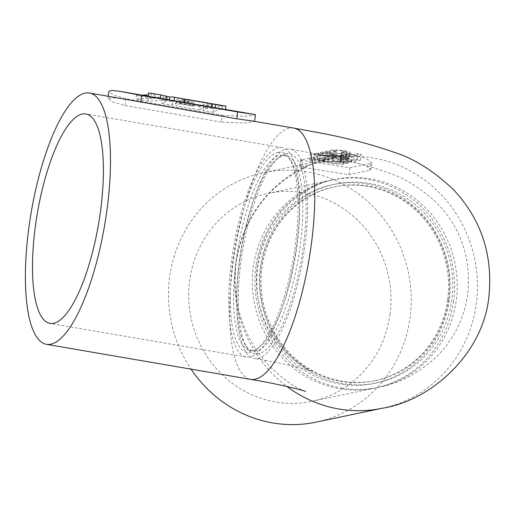 <?xml version="1.0" encoding="UTF-8"?>
<svg xmlns="http://www.w3.org/2000/svg" width="515" height="515" viewBox="0 0 515 515"><rect width="100%" height="100%" fill="white"/><g stroke="black" fill="none" stroke-linecap="round" stroke-linejoin="round"><path stroke-width="0.39" stroke-dasharray="2.58 1.93" d="M199.447 109.914A134.28 39.256 99.7 0 1 207.371 106.805L183.578 102.723A134.28 39.256 -80.3 0 0 180.199 103.496L193.608 105.8A134.28 39.256 -80.3 0 0 192.604 106.193L179.194 103.895A134.28 39.256 -80.3 0 0 175.66 105.826L199.447 109.914L199.91 106.528A137.679 40.254 99.7 0 1 207.828 103.451L185.104 99.556M221.212 109.18L210.828 107.397A134.28 39.256 -80.3 0 0 202.91 110.506L213.294 112.289A134.28 39.256 99.7 0 1 221.212 109.18L221.669 105.826L212.354 104.23M253.354 121.147L254.552 121.559L243.898 123.059L221.18 122.055L222.113 115.225L125.988 98.732L113.345 95.101L108.826 91.438M222.113 115.225L244.805 116.319L255.472 114.851M214.021 107.5A134.28 39.256 -80.3 0 0 211.929 107.332L222.306 109.116A134.28 39.256 99.7 0 1 224.405 109.283A134.28 39.256 99.7 0 1 225.525 109.534M186.771 102.826A134.28 39.256 -80.3 0 0 184.679 102.659L208.466 106.74A134.28 39.256 99.7 0 1 210.564 106.908A134.28 39.256 99.7 0 1 211.678 107.159M172.931 100.451A134.28 39.256 -80.3 0 0 169.248 100.406L161.671 98.52M148.095 96.247L154.725 98.307L135.863 99.002L148.12 101.101L163.545 100.316L167.002 100.908A134.28 39.256 -80.3 0 0 161.819 103.457L172.197 105.234A134.28 39.256 99.7 0 1 183.314 102.228A134.28 39.256 99.7 0 1 184.428 102.479M221.18 122.055L125.055 105.556L112.418 101.886L107.905 98.146L117.89 97.902M329.162 157.184A134.28 127.566 78.1 0 0 325.841 156.953L319.821 158.214L333.276 158.794L345.024 160.094C347.96 160.847 348.996 161.362 348.127 161.639C346.82 161.794 344.438 161.465 340.981 160.674L340.19 161.008C345.552 162.225 349.164 162.708 351.03 162.45L351.661 162.09L346.183 159.843L324.675 158.131L329.162 157.184L329.954 151.404A140.138 133.128 78.1 0 0 326.639 151.153L320.613 152.414L334.068 153.026L345.816 154.32C348.752 155.067 349.788 155.575 348.925 155.852C347.612 156.006 345.23 155.685 341.773 154.899L340.981 155.234C346.344 156.438 349.955 156.908 351.822 156.644L352.46 156.29L346.975 154.069L325.467 152.343L329.954 151.404M348.462 161.446L349.254 155.659L348.462 161.446M322.57 155.253L300.586 160.068L349.852 167.864L370.633 163.5L371.888 162.631L366.249 158.466L351.063 154.796L322.57 155.253L321.637 162.083L350.149 161.498L365.328 165.199L370.955 169.441L371.888 162.631M347.458 163.744L346.505 163.139L332.999 160.049C324.18 158.832 317.909 158.581 314.169 159.302L313.41 159.624L314.343 160.094L309.528 160.081L315.573 160.371L324.18 161.871C333.057 163.686 339.301 164.504 342.906 164.337L343.672 163.867L342.778 162.92L347.458 163.744L348.256 157.938L347.303 157.339L333.791 154.281C324.971 153.058 318.701 152.794 314.961 153.502L314.208 153.831L315.135 154.307L310.326 154.275L316.365 154.59L324.971 156.103C333.849 157.905 340.093 158.71 343.705 158.53L344.471 158.066L343.569 157.133L348.256 157.938M353.593 160.152L345.52 158.498L349.498 158.266L350.29 152.492L349.833 152.749C351.037 152.195 348.964 151.474 343.608 150.586C337.383 149.897 333.012 149.781 330.488 150.245L329.922 150.483L329.13 156.283L329.69 156.045C328.177 156.341 329.819 156.772 334.608 157.339L336.05 157.12C333.038 156.74 331.905 156.451 332.664 156.238L341.239 156.547C344.992 157.127 346.402 157.584 345.468 157.931L340.615 158.111L355.936 161.24L360.474 160.287A134.28 127.566 78.1 0 0 357.243 159.386L353.593 160.152L354.384 154.365L346.312 152.73L349.833 152.749L349.041 158.517C350.245 157.957 348.172 157.236 342.816 156.354C336.591 155.678 332.214 155.575 329.69 156.045L330.488 150.245C328.976 150.547 330.611 150.985 335.4 151.565L336.842 151.346C333.829 150.959 332.696 150.663 333.456 150.451C335.168 150.193 338.02 150.303 342.024 150.779C345.777 151.359 347.194 151.822 346.26 152.163L341.4 152.35L356.728 155.44L361.266 154.487A140.138 133.128 78.1 0 0 358.034 153.599L354.384 154.365M332.355 156.373L333.456 150.451L332.355 156.373M345.835 157.738L345.468 157.931L346.621 151.97L345.829 157.738M316.03 422.146A127.482 121.102 78.1 0 0 408.369 272.512A127.482 121.102 78.1 0 0 263.674 172.615A127.482 121.102 78.1 0 0 191.059 369.146M321.637 162.083L299.653 166.886L348.913 174.688L369.699 170.33L370.955 169.441M249.859 356.966A106.232 31.061 99.7 0 1 246.228 357.056A106.232 31.061 99.7 0 1 232.6 253.135A106.232 31.061 99.7 0 1 278.525 147.741A106.232 31.061 99.7 0 1 282.162 147.651A106.232 31.061 99.7 0 1 295.784 251.571A106.232 31.061 99.7 0 1 249.859 356.966M341.767 388.098A106.232 100.921 78.1 0 0 377.913 387.454A106.232 100.921 78.1 0 0 454.867 262.759A106.232 100.921 78.1 0 0 334.28 179.51A106.232 100.921 78.1 0 0 255.015 285.284A106.232 100.921 78.1 0 0 341.767 388.098M257.873 358.343A106.232 31.061 -80.3 0 0 303.799 252.942A106.232 31.061 -80.3 0 0 290.17 149.022A106.232 31.061 -80.3 0 0 241.593 248.475A106.232 31.061 -80.3 0 0 254.236 358.434A106.232 31.061 -80.3 0 0 257.873 358.343M453.625 301.211A106.232 100.921 -101.9 0 1 375.313 387.995A106.232 100.921 -101.9 0 1 254.725 304.751A106.232 100.921 -101.9 0 1 331.679 180.057A106.232 100.921 -101.9 0 1 453.625 301.211M389.977 314.562A106.232 100.921 78.1 0 0 268.032 193.415A106.232 100.921 78.1 0 0 188.773 299.183A106.232 100.921 78.1 0 0 275.519 401.996A106.232 100.921 78.1 0 0 311.665 401.352A106.232 100.921 78.1 0 0 389.977 314.562M451.816 299.91A101.558 96.479 -101.9 0 1 296.37 361.884A101.558 96.479 -101.9 0 1 320.098 188.657A101.558 96.479 -101.9 0 1 451.816 299.91M448.636 299.659A99.009 94.058 -101.9 0 1 375.647 380.546A99.009 94.058 -101.9 0 1 263.262 302.962A99.009 94.058 -101.9 0 1 334.982 186.745A99.009 94.058 -101.9 0 1 448.636 299.659M447.599 299.878A99.009 94.058 -101.9 0 1 374.611 380.765A99.009 94.058 -101.9 0 1 262.225 303.18A99.009 94.058 -101.9 0 1 333.945 186.964A99.009 94.058 -101.9 0 1 447.599 299.878M449.222 300.451A101.558 96.479 -101.9 0 1 293.769 362.425A101.558 96.479 -101.9 0 1 317.498 189.205A101.558 96.479 -101.9 0 1 449.222 300.451M277.894 152.343A101.558 29.69 99.7 0 1 289.494 158.581A101.558 29.69 99.7 0 1 293.46 257.371A101.558 29.69 99.7 0 1 256.785 349.189A101.558 29.69 99.7 0 1 231.956 268.598A101.558 29.69 99.7 0 1 277.894 152.343M279.954 155.266A99.009 28.949 99.7 0 1 283.34 155.182A99.009 28.949 99.7 0 1 291.258 161.35A99.009 28.949 99.7 0 1 295.127 257.661A99.009 28.949 99.7 0 1 259.373 347.174A99.009 28.949 99.7 0 1 249.852 350.348A99.009 28.949 99.7 0 1 237.151 253.496A99.009 28.949 99.7 0 1 279.954 155.266M283.153 155.813A99.009 28.949 99.7 0 1 286.546 155.73A99.009 28.949 99.7 0 1 298.327 258.208A99.009 28.949 99.7 0 1 253.052 350.902A99.009 28.949 99.7 0 1 245.134 344.728A99.009 28.949 99.7 0 1 241.271 248.417A99.009 28.949 99.7 0 1 277.019 158.903A99.009 28.949 99.7 0 1 283.153 155.813M285.902 153.715A101.558 29.69 99.7 0 1 299.653 268.495A101.558 29.69 99.7 0 1 246.904 347.496A101.558 29.69 99.7 0 1 242.938 248.706A101.558 29.69 99.7 0 1 279.606 156.888A101.558 29.69 99.7 0 1 285.902 153.715M346.505 163.139L347.303 157.339M341.645 162.341L342.436 156.56M332.999 160.049L333.791 154.281M314.169 159.302L314.961 153.502M314.343 160.094L315.135 154.307M309.528 160.081L310.326 154.275M310.545 160.3L311.337 154.506M315.573 160.371L316.365 154.59M324.18 161.871L324.971 156.103M342.906 164.337L343.705 158.53M342.778 162.92L343.569 157.133M325.841 156.953L326.639 151.153M319.821 158.214L320.613 152.414M345.024 160.094L345.816 154.32M340.981 160.674L341.773 154.899M340.19 161.008L340.981 155.234M351.03 162.45L351.822 156.644M346.183 159.843L346.975 154.069M324.675 158.131L325.467 152.343M345.52 158.498L346.312 152.73M342.816 156.354L343.608 150.586M334.608 157.339L335.4 151.565M336.05 157.12L336.842 151.346M341.239 156.547L342.024 150.779M341.291 157.828L342.082 152.06M340.615 158.111L341.4 152.35M355.936 161.24L356.728 155.44M360.474 160.287L361.266 154.487M357.243 159.386L358.034 153.599M222.306 109.116L222.77 105.762A137.679 40.254 99.7 0 1 224.978 105.929M212.386 103.979L222.77 105.762M212.09 104.185L211.285 104.049A137.679 40.254 -80.3 0 0 203.374 107.12L202.91 110.506M210.828 107.397L211.285 104.049M213.294 112.289L213.757 108.903L203.374 107.12M213.757 108.903A137.679 40.254 99.7 0 1 221.669 105.826M208.466 106.74L208.929 103.386A137.679 40.254 99.7 0 1 211.137 103.554M185.136 99.305L208.929 103.386M207.371 106.805L207.828 103.451M184.834 99.511L184.035 99.369A137.679 40.254 -80.3 0 0 180.662 100.148L194.071 102.446A137.679 40.254 -80.3 0 0 193.061 102.839L179.651 100.534A137.679 40.254 -80.3 0 0 176.124 102.44L175.66 105.826M183.578 102.723L184.035 99.369M180.199 103.496L180.662 100.148M193.608 105.8L194.071 102.446M192.604 106.193L193.061 102.839M179.194 103.895L179.651 100.534M199.91 106.528L176.124 102.44M169.248 100.406L169.332 99.833M165.791 99.807L165.869 99.241M149.743 93.022L155.182 94.96L148.281 94.863M154.725 98.307L155.182 94.96M141.889 95.121L136.327 95.616L135.863 99.002M148.12 101.101L148.584 97.715L136.327 95.616M148.584 97.715L164.002 96.968L167.459 97.56A137.679 40.254 -80.3 0 0 162.283 100.065L161.819 103.457M163.545 100.316L164.002 96.968M167.002 100.908L167.459 97.56M172.197 105.234L172.66 101.848L162.283 100.065M172.66 101.848A137.679 40.254 99.7 0 1 183.887 98.88M326.233 155.871L319.764 154.712L340.312 156.637L341.052 157.307L340.473 157.622C337.724 157.802 332.98 157.217 326.233 155.871L325.441 161.633L318.972 160.487L339.52 162.418L340.26 163.094L339.681 163.416C336.932 163.583 332.188 162.991 325.441 161.633M332.49 154.513L339.037 156.084L318.418 154.391L318.251 153.747C321.032 153.264 325.783 153.522 332.49 154.513L331.705 160.281L338.246 161.858L317.626 160.165L317.452 159.534C320.24 159.045 324.991 159.296 331.705 160.281M317.704 153.991L318.251 153.747L317.452 159.534L316.905 159.779L317.697 153.991M339.681 163.416L340.473 157.622M339.52 162.418L340.312 156.637M318.972 160.487L319.764 154.712M317.626 160.165L318.418 154.391M338.246 161.858L339.037 156.084M293.762 128.081A127.482 37.273 -80.3 0 0 235.471 247.425A127.482 37.273 -80.3 0 0 250.644 379.375M382.272 408.247A127.482 121.102 78.1 0 0 474.618 258.614A127.482 121.102 78.1 0 0 329.915 158.717A127.482 121.102 78.1 0 0 237.003 256.316A127.482 121.102 78.1 0 0 286.913 386.495M348.913 174.688L349.852 167.864M369.699 170.33L370.633 163.5M300.85 166.442L301.79 159.618M333.276 158.794L334.068 153.026M330.212 158.272L331.003 152.504M125.055 105.556L125.988 98.732M225.531 109.476L224.405 109.283M211.691 107.101L210.564 106.908M184.434 102.421L183.314 102.228M149.414 96.414L148.101 96.189M305.595 391.419L302.865 390.286C292.784 386.405 280.817 377.456 266.957 363.448C242.507 335.394 232.156 302.466 235.896 264.671C239.906 234.57 252.775 209.116 274.514 188.303C293.138 172.049 311.601 162.186 329.915 158.717L263.674 172.615M282.162 147.651L85.908 113.969M246.228 357.056L49.974 323.381M377.913 387.454C397.503 384.036 416.352 374.457 434.46 358.717C453.258 340.801 464.408 318.843 467.91 292.829C471.09 257.127 460.436 226.896 435.948 202.144C420.337 188.065 405.183 178.57 390.486 173.671C370.993 166.326 347.857 160.036 321.09 154.803L290.17 149.022M334.28 179.51C321.27 181.756 307.004 189.121 291.471 201.597C272.042 219.075 260.551 240.956 256.991 267.227C253.901 300 263.165 328.061 284.789 351.43C294.934 361.176 303.393 367.452 310.172 370.259L312.901 371.469L293.885 366.3C282.761 363.693 269.545 361.073 254.236 358.434M331.679 180.057L268.032 193.415M375.313 387.995L311.665 401.352M334.982 186.745L333.945 186.964M375.647 380.546L374.611 380.765M299.653 166.886L300.586 160.068M291.258 161.35L289.494 158.581M259.373 347.174L256.785 349.189M249.852 350.348L253.052 350.902M283.34 155.182L286.546 155.73M245.134 344.728L246.904 347.496M277.019 158.903L279.606 156.888M313.41 159.624L314.208 153.831M343.672 163.867L344.471 158.066M351.661 162.09L352.46 156.29M107.905 98.146L108.169 96.234M340.26 163.094L341.052 157.307"/><path stroke-width="0.77" d="M254.577 121.36L255.472 114.851L253.966 114.356L237.705 111.955L141.58 95.462L119.583 91.297L111.807 90.415L108.826 91.438L108.169 96.234M225.988 106.148L215.605 104.371A137.679 40.254 -80.3 0 0 214.601 104.152L224.978 105.929A137.679 40.254 99.7 0 1 225.988 106.148L225.525 109.534L215.141 107.751A134.28 39.256 -80.3 0 0 214.021 107.5L211.691 107.101M212.141 103.772L188.355 99.691A137.679 40.254 -80.3 0 0 187.351 99.472L211.137 103.554A137.679 40.254 99.7 0 1 212.141 103.772L211.678 107.159L187.891 103.071A134.28 39.256 -80.3 0 0 186.771 102.826L184.434 102.421M184.891 99.099L174.514 97.316A137.679 40.254 -80.3 0 0 173.504 97.097L183.887 98.88A137.679 40.254 99.7 0 1 184.891 99.099L184.428 102.479L174.051 100.702A134.28 39.256 -80.3 0 0 172.931 100.451L148.095 96.247L148.558 92.861L162 95.127L148.558 92.861M50.74 344.213A127.482 37.273 -80.3 0 0 105.852 217.736A127.482 37.273 -80.3 0 0 89.501 93.028A127.482 37.273 -80.3 0 0 31.203 212.373A127.482 37.273 -80.3 0 0 46.376 344.323A127.482 37.273 -80.3 0 0 50.74 344.213M89.501 93.028L236.765 118.785L253.354 121.147L293.762 128.081A127.482 37.273 -80.3 0 1 310.114 252.788A127.482 37.273 -80.3 0 1 255.009 379.265A127.482 37.273 -80.3 0 1 250.644 379.375L46.376 344.323M191.059 369.146A127.482 121.102 78.1 0 0 272.654 422.918A127.482 121.102 78.1 0 0 316.03 422.146L382.272 408.247C430.54 400.908 483.875 353.94 489.005 295.391C492.868 254.455 481.036 219.229 453.515 189.7C433.675 170.916 413.976 158.485 394.406 152.421C373.24 144.837 348.501 138.342 320.195 132.947L293.762 128.081M53.612 323.291A106.232 31.061 -80.3 0 0 99.537 217.897A106.232 31.061 -80.3 0 0 85.908 113.969A106.232 31.061 -80.3 0 0 37.325 213.422A106.232 31.061 -80.3 0 0 49.974 323.381A106.232 31.061 -80.3 0 0 53.612 323.291M215.141 107.751L215.605 104.371M214.601 104.152A137.679 40.254 -80.3 0 0 212.386 103.979L211.955 107.146M187.891 103.071L188.355 99.691M187.351 99.472A137.679 40.254 -80.3 0 0 185.136 99.305L184.705 102.472M174.051 100.702L174.514 97.316M173.504 97.097A137.679 40.254 -80.3 0 0 169.712 97.052L162 95.127M169.332 99.833L169.712 97.052M165.869 99.241L166.248 96.46M160.352 98.346L160.815 94.966M148.281 94.863L141.889 95.121M286.913 386.495A127.482 121.102 78.1 0 0 338.896 409.019A127.482 121.102 78.1 0 0 382.272 408.247M236.765 118.785L237.705 111.955M140.647 102.285L141.58 95.462M253.966 114.356L225.531 109.476M148.101 96.189L119.583 91.297M305.595 391.419C303.374 390.331 277.591 383.765 250.644 379.375"/></g></svg>
